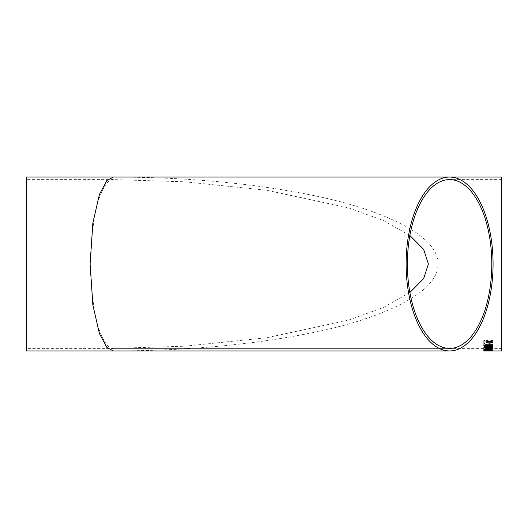 <?xml version="1.0" encoding="UTF-8"?>
<svg xmlns="http://www.w3.org/2000/svg" width="528" height="528" viewBox="0 0 528 528"><rect width="100%" height="100%" fill="white"/><g stroke="black" fill="none" stroke-linecap="round" stroke-linejoin="round"><path stroke-width="0.4" stroke-dasharray="2.64 1.98" d="M501.6 177.052L501.6 350.948M449.592 177.052L113.401 177.052C166.643 177.078 237.864 180.497 308.101 194.443C377.791 207.781 439.184 234.485 437.903 264C439.184 293.515 377.791 320.219 308.101 333.557C237.864 347.503 166.643 350.922 113.401 350.948L485.021 350.948M26.4 177.052L26.4 350.948M491.891 350.519L492.683 350.48L492.683 350.902L491.542 350.902L492.683 350.876L492.683 350.48L483.767 350.757L491.542 350.902L486.229 350.869L484.79 350.731L486.281 350.493L483.767 350.731L486.229 350.896M489.02 349.991L489.02 350.42L490.05 350.42L490.05 349.991L489.02 349.972L489.02 350.42M483.767 349.351C484.295 349.741 485.8 349.912 488.281 349.853C490.769 349.912 492.274 349.741 492.796 349.351L488.281 348.764C485.8 348.718 484.288 348.909 483.767 349.351L488.281 349.826C490.769 349.886 492.274 349.721 492.796 349.331L488.281 348.737C485.8 348.691 484.288 348.889 483.767 349.331M490.169 347.305L491.766 347.767L489.991 348.223L488.453 347.589L486.07 348.11L484.79 347.754L486.163 347.338L486.05 347.002L483.767 347.741L486.031 348.388L487.799 348.091L489.997 348.5L492.796 347.754L490.281 346.969L490.169 347.305L491.766 347.747L489.991 348.203L488.453 347.569L486.07 348.084L484.79 347.728L486.163 347.318L486.05 346.982L483.767 347.721L486.031 348.368L487.799 348.064L489.997 348.48L492.796 347.734L490.281 346.949L490.169 347.285M492.683 344.051L492.683 344.513L488.677 344.513L488.723 345.233L488.677 344.513L492.683 344.533L492.683 344.051L483.767 344.051L483.767 345.484C483.635 346.091 484.44 346.427 486.169 346.48L488.565 345.695L492.683 346.705L492.683 346.249L488.677 344.989L492.683 346.229L492.683 346.685L489.007 345.932M492.683 342.943L492.683 342.335L484.79 342.335L484.79 343.55L483.767 343.55L483.767 340.481L484.79 340.481L484.79 341.801L492.683 341.801L492.683 342.355L484.79 342.355L484.79 343.55M501.6 348.401L501.6 179.599L501.6 348.401L26.4 348.401L26.4 179.599L26.4 348.401M409.873 292.512L383.414 307.468L348.704 320.107L266.937 337.696L184.978 346.196L113.401 348.401C109.468 349.529 104.947 343.9 99.832 331.525C94.34 316.866 91.324 294.36 90.783 264C91.324 233.64 94.34 211.134 99.832 196.475C104.947 184.1 109.468 178.471 113.401 179.599L184.978 181.804L266.937 190.304L348.704 207.893L383.414 220.532L409.873 235.488M501.6 179.599L449.592 179.599M492.683 340.949L492.683 340.322M486.163 340.916L486.163 340.243L489.423 341.339M489.423 341.319L492.683 340.303M486.163 342.89L486.163 342.283L488.42 341.616M490.426 341.636L492.683 342.335L492.683 341.801M484.79 340.481L483.767 340.461L483.767 343.55M483.767 343.53L484.79 343.53M484.79 340.461L484.79 341.801M492.683 341.781L484.79 341.781M492.683 344.032L483.767 344.032L483.767 345.457C483.635 346.071 484.44 346.401 486.169 346.454L488.565 345.695M488.565 345.675L489.007 345.913M487.654 345.385L487.654 344.533L484.79 344.533L484.79 345.497L484.79 344.513L487.654 344.513L487.654 345.385L486.196 346.051L484.79 345.477L486.196 346.051M487.654 345.404L486.196 346.071M488.281 348.988L491.766 349.331L484.79 349.325L488.281 348.988L491.766 349.351L484.79 349.351L488.281 349.008M489.02 349.972L490.05 349.991M490.05 349.972L490.05 350.42M489.02 350.401L490.05 350.401M491.891 350.493L486.235 350.823M483.879 350.929L487.298 350.915M490.169 350.724L491.766 350.566M484.79 350.566L486.05 350.77M483.767 350.572L492.796 350.566M489.001 349.543L492.683 350.189M483.767 349.173L483.767 348.83L487.898 349.404L492.683 348.724L492.683 349.074M483.767 350.13L486.875 349.556M492.683 347.747L492.683 347.411L490.512 347.437L490.512 347.081L483.879 347.655M490.512 347.728L490.512 348.711M486.156 347.728L489.364 348.361L489.364 347.728M483.767 345.82L483.767 345.82C484.295 345.061 485.8 344.725 488.281 344.81L488.281 344.81C490.769 344.725 492.274 345.061 492.796 345.82L492.796 345.82M484.79 345.827L488.281 346.381L491.766 345.82M489.02 344.487L489.02 343.154L490.05 343.154L490.05 344.487M113.401 179.599L26.4 179.599M113.401 348.401L449.592 348.401M492.683 350.929L490.472 350.929"/><path stroke-width="0.79" d="M113.401 177.052L26.4 177.052L26.4 350.948L113.401 350.948L106.874 347.47L99.416 333.557L92.842 304.92L90.097 264L92.842 223.08L99.416 194.443L106.874 180.53L113.401 177.052L449.592 177.052A86.948 43.474 90 0 0 406.118 264A86.948 43.474 90 0 0 449.592 350.948A86.948 43.474 90 0 0 493.066 264A86.948 43.474 90 0 0 449.592 177.052L501.6 177.052L501.6 350.948L490.472 350.948M485.021 350.935L483.879 350.935L485.021 350.929M483.879 350.948L492.683 350.929M489.02 344.487L489.02 343.18L490.05 343.18L490.05 344.487L489.02 344.487M483.767 345.84C484.295 345.081 485.8 344.744 488.281 344.83C490.769 344.744 492.274 345.081 492.796 345.84L491.938 346.493L488.281 346.764C485.8 346.863 484.288 346.553 483.767 345.84M490.512 347.437L489.364 347.107L483.879 347.655L490.512 348.711L490.512 347.747L492.683 347.747L490.512 347.437M489.001 349.562L492.683 350.189L487.885 349.694L483.767 350.13L486.875 349.576L483.767 348.85L487.898 349.424L492.683 348.751L489.529 349.496M490.169 350.724L483.767 350.592L489.997 350.275L492.796 350.592L490.169 350.724M490.783 341.55L492.683 342.355L492.683 342.943L489.423 341.953L486.163 342.89L486.163 342.309L488.42 341.642L486.163 340.916L486.163 340.27L489.423 341.339L492.683 340.322L492.683 340.969L490.426 341.656M491.792 264A84.401 42.2 90 0 0 449.592 179.599A84.401 42.2 90 0 0 407.392 264A84.401 42.2 90 0 0 449.592 348.401A84.401 42.2 90 0 0 491.792 264M409.873 235.488L423.654 249.421L428.393 264L423.654 278.579L409.873 292.512M492.683 340.949L490.783 341.53M488.42 341.642L486.163 340.897M492.683 342.916L489.423 341.933L486.163 342.87M487.298 350.915L485.021 350.882M491.766 350.585L488.327 350.579M488.453 350.618L487.423 350.612M487.436 350.618L484.79 350.592M486.163 350.691L483.767 350.572M492.796 350.566L490.169 350.698M492.683 349.054L489.529 349.477M486.875 349.556L483.767 349.153M492.683 350.17L487.885 349.694M487.885 349.675L483.767 350.11M490.512 348.685L489.364 348.711M489.364 348.685L483.879 347.635M492.683 347.728L490.512 347.747M489.364 347.747L486.156 347.728L489.364 348.381L489.364 347.747L486.156 347.747M492.796 345.82L491.938 346.474L488.281 346.738C485.8 346.837 484.288 346.533 483.767 345.82M491.766 345.84L488.281 345.226L484.79 345.827L485.404 346.236L488.281 346.401L491.766 345.84L488.281 345.246L484.79 345.847M490.05 344.467L489.02 344.467M113.401 350.948L449.592 350.948"/></g></svg>
